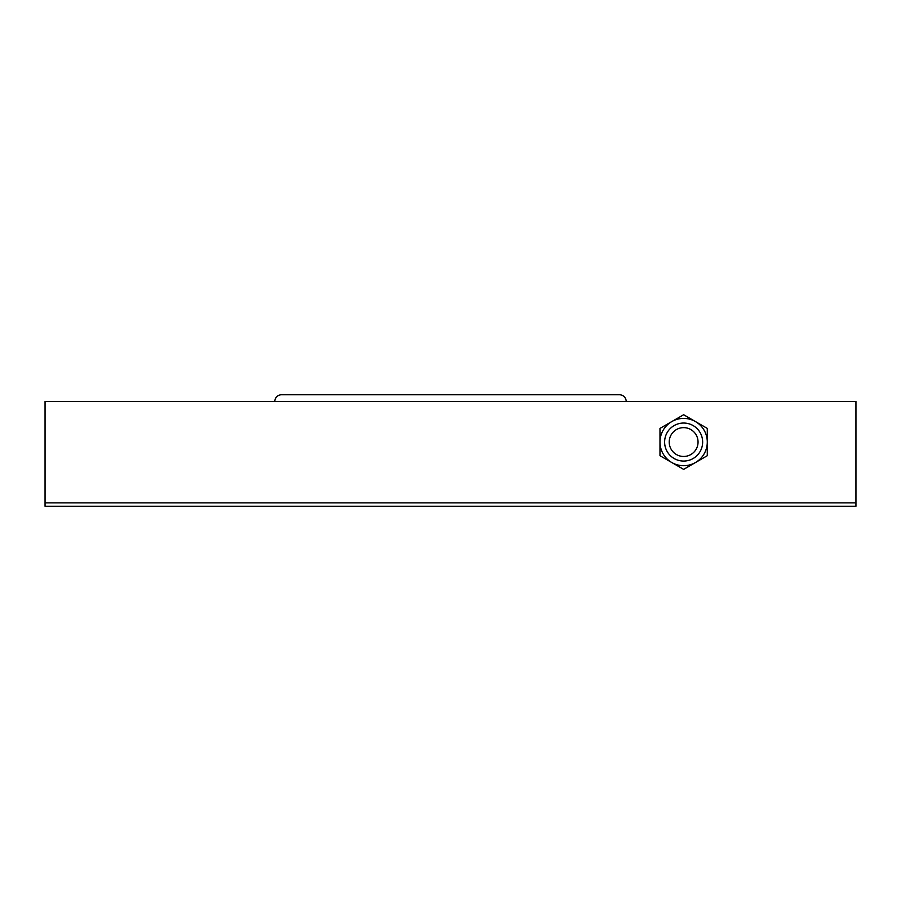 <?xml version="1.0" encoding="UTF-8"?>
<svg xmlns="http://www.w3.org/2000/svg" width="901" height="901" viewBox="0 0 901 901"><rect width="100%" height="100%" fill="white"/><g stroke="black" fill="none" stroke-linecap="round" stroke-linejoin="round"><path stroke-width="1.35" d="M855.95 502.871L45.05 502.871L45.05 401.508L855.95 401.508L855.95 502.871L45.05 502.871L45.05 506.249L855.95 506.249L855.95 502.871M274.805 401.508A6.758 6.758 0 0 1 281.562 394.751L619.438 394.751A6.758 6.758 0 0 1 626.195 401.508M683.634 461.064A19.011 19.011 0 0 0 702.645 442.053A19.011 19.011 0 0 0 683.634 423.042A19.011 19.011 0 0 0 664.623 442.053A19.011 19.011 0 0 0 683.634 461.064M683.634 456.469A14.416 14.416 0 0 0 698.05 442.053A14.416 14.416 0 0 0 683.634 427.637A14.416 14.416 0 0 0 669.218 442.053A14.416 14.416 0 0 0 683.634 456.469M683.634 414.742L659.982 428.403L659.982 455.703L683.634 469.365L707.285 455.703L707.285 428.403L683.634 414.742M659.982 442.053A23.651 23.651 0 0 0 683.634 465.704A23.651 23.651 0 0 0 707.285 442.053A23.651 23.651 0 0 0 683.634 418.402A23.651 23.651 0 0 0 659.982 442.053"/></g></svg>
